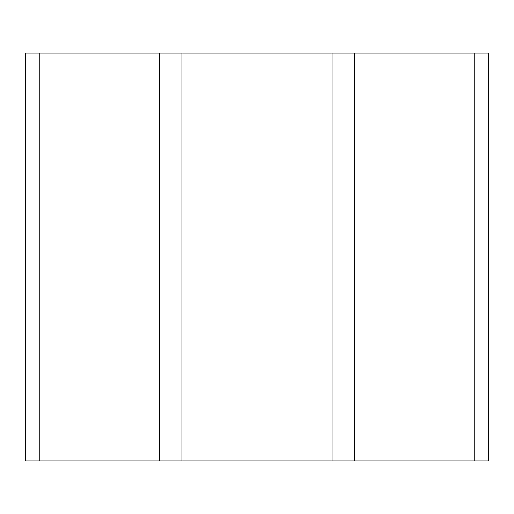 <?xml version="1.0" encoding="UTF-8"?>
<svg xmlns="http://www.w3.org/2000/svg" width="514" height="514" viewBox="0 0 514 514"><rect width="100%" height="100%" fill="white"/><g stroke="black" fill="none" stroke-linecap="round" stroke-linejoin="round"><path stroke-width="0.77" d="M488.3 460.91L25.7 460.91L25.7 53.09L39.764 53.09L25.7 53.09L25.7 460.91L39.764 460.91L39.764 53.09L159.713 53.09L39.764 53.09L39.764 460.91L159.713 460.91L159.713 53.09L181.982 53.09L159.713 53.09L159.713 460.91L181.982 460.91L181.982 53.09L332.018 53.09L181.982 53.09L181.982 460.91L332.018 460.91L332.018 53.09L354.287 53.09L332.018 53.09L332.018 460.91L354.287 460.91L354.287 53.09L474.236 53.09L354.287 53.09L354.287 460.91L474.236 460.91L474.236 53.09L488.3 53.09L474.236 53.09L474.236 460.91L488.3 460.91L488.3 53.09L488.3 460.91"/></g></svg>
